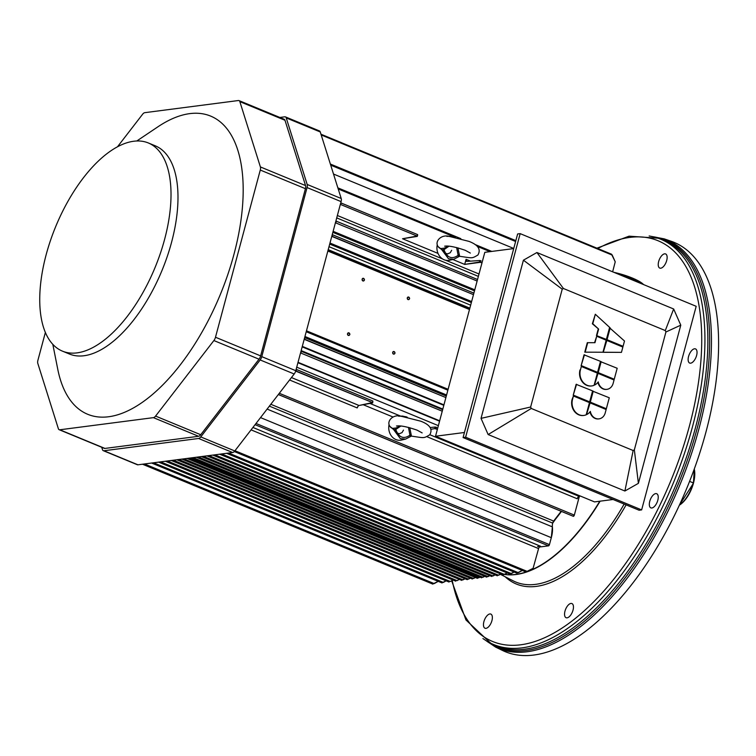 <?xml version="1.0" encoding="UTF-8"?>
<svg xmlns="http://www.w3.org/2000/svg" width="756" height="756" viewBox="0 0 756 756"><rect width="100%" height="100%" fill="white"/><g stroke="black" fill="none" stroke-linecap="round" stroke-linejoin="round"><path stroke-width="1.13" d="M561.443 511.434A152.929 72.973 112.4 0 1 552.929 522.33M489.397 625.864A7.654 3.648 112.4 0 1 484.993 628.227A7.654 3.648 112.4 0 1 484.539 619.759A7.654 3.648 112.4 0 1 490.833 614.08A7.654 3.648 112.4 0 1 489.397 625.864M573.029 610.111A7.654 3.648 112.4 0 1 566.083 617.709A7.654 3.648 112.4 0 1 565.63 609.241A7.654 3.648 112.4 0 1 571.923 603.562A7.654 3.648 112.4 0 1 573.029 610.111M657.985 495.341A7.654 3.648 112.4 0 1 656.293 503.959A7.654 3.648 112.4 0 1 650.859 507.871A7.654 3.648 112.4 0 1 650.406 499.404A7.654 3.648 112.4 0 1 656.699 493.725A7.654 3.648 112.4 0 1 657.985 495.341M694.509 348.79A7.654 3.648 112.4 0 1 695.501 348.903A7.654 3.648 112.4 0 1 695.955 357.371A7.654 3.648 112.4 0 1 689.661 363.05A7.654 3.648 112.4 0 1 688.848 355.537A7.654 3.648 112.4 0 1 694.509 348.79M661.198 256.303A7.654 3.648 112.4 0 1 665.601 253.94A7.654 3.648 112.4 0 1 666.055 262.408A7.654 3.648 112.4 0 1 659.761 268.087A7.654 3.648 112.4 0 1 661.198 256.303M671.243 241.287A221.376 105.632 112.4 0 1 687.195 487.289A221.376 105.632 112.4 0 1 502.324 650.368L495.605 647.108A220.932 105.424 112.4 0 0 680.107 484.36A220.932 105.424 112.4 0 0 664.184 238.858L671.243 241.287M133.727 141.249A112.597 53.733 112.4 0 1 148.356 142.969A112.597 53.733 112.4 0 1 155.046 267.548A112.597 53.733 112.4 0 1 62.408 351.124A112.597 53.733 112.4 0 1 50.444 240.578A112.597 53.733 112.4 0 1 133.727 141.249M148.356 142.969L155.33 145.842A112.597 53.733 112.4 0 1 162.011 270.431A112.597 53.733 112.4 0 1 69.372 353.997L62.408 351.124M59.176 429.71L104.319 448.355A4.829 2.306 -67.6 0 0 104.952 448.431L198.573 436.288A4.829 2.306 -67.6 0 0 200.727 434.728L259.024 359.195A4.829 2.306 -67.6 0 0 260.631 355.887L305.433 188.688A4.829 2.306 -67.6 0 0 305.547 185.57L284.984 120.27A4.829 2.306 -67.6 0 0 284.171 119.24L239.019 100.605A4.829 2.306 112.4 0 1 239.841 101.625L260.395 166.934A4.829 2.306 112.4 0 1 260.281 170.043L215.488 337.242A4.829 2.306 112.4 0 1 213.882 340.55L155.575 416.084A4.829 2.306 112.4 0 1 153.421 417.643L59.8 429.786A4.829 2.306 112.4 0 1 59.176 429.71A4.829 2.306 112.4 0 1 58.363 428.69L37.8 363.381A4.829 2.306 112.4 0 1 37.913 360.272L45.36 332.498M117.473 146.815L142.619 114.232A4.829 2.306 112.4 0 1 144.774 112.672L238.395 100.529A4.829 2.306 112.4 0 1 239.019 100.605M103.307 450.68L137.327 464.732A4.829 2.306 -67.6 0 0 137.951 464.808L232.631 452.523A4.829 2.306 -67.6 0 0 234.785 450.963L294.188 374.003A4.829 2.306 -67.6 0 0 295.785 370.695L341.088 201.616A4.829 2.306 -67.6 0 0 341.211 198.507L320.26 131.96A4.829 2.306 -67.6 0 0 319.448 130.939L285.418 116.887A4.829 2.306 112.4 0 1 286.231 117.917L307.182 184.455A4.829 2.306 112.4 0 1 307.068 187.564L261.765 356.643A4.829 2.306 112.4 0 1 260.159 359.95L200.756 436.911A4.829 2.306 112.4 0 1 198.601 438.48L103.931 450.756A4.829 2.306 112.4 0 1 103.307 450.68A4.829 2.306 112.4 0 1 102.485 449.659L101.748 447.297M279.843 117.454L284.795 116.811A4.829 2.306 112.4 0 1 285.418 116.887M136.808 140.985L157.843 126.857A161.264 76.951 112.4 0 1 189.813 113.617A161.264 76.951 112.4 0 1 208.373 320.336A161.264 76.951 112.4 0 1 57.758 369.23L52.825 344.367M464.439 432.489L435.532 436.24L594.528 501.899L613.078 499.489M513.721 248.582L484.813 252.324L435.532 436.24M592.827 391.211L609.279 397.779L606.34 408.75L589.888 402.192L592.827 391.211M593.252 391.164L590.313 402.135L606.34 408.75M587.025 414.401A12.087 10.244 -97.4 0 0 590.332 411.406A9.063 7.683 -97.4 0 0 599.026 418.862A9.063 7.683 -97.4 0 0 605.225 412.918L606.142 409.506L590.105 402.891L586.599 414.458L590.105 402.891M598.818 418.89A9.063 7.683 -97.4 0 1 598.61 418.918A9.063 7.683 -97.4 0 1 589.992 411.859M573.426 396.002L589.453 402.617L586.183 414.808A12.087 10.244 -97.4 0 1 583.878 415.441A12.087 10.244 -97.4 0 1 572.509 399.404L573.426 396.002L572.084 399.461A12.087 10.244 -97.4 0 0 583.452 415.498A12.087 10.244 -97.4 0 0 583.67 415.469M573.624 395.246L589.652 401.861L592.6 390.89L576.138 384.322L573.199 395.303L576.563 384.275M573.199 395.303L589.652 401.861M600.736 361.699L617.189 368.266L614.25 379.238L597.798 372.67L600.736 361.699M601.162 361.642L598.223 372.613L614.25 379.238M594.934 384.889A12.087 10.244 -97.4 0 0 598.242 381.893A9.063 7.683 -97.4 0 0 606.936 389.349A9.063 7.683 -97.4 0 0 613.135 383.396L614.052 379.994L598.015 373.37L594.509 384.946L598.015 373.37M606.728 389.368A9.063 7.683 -97.4 0 1 606.52 389.397A9.063 7.683 -97.4 0 1 597.902 382.347M581.336 366.48L597.363 373.105L594.093 385.295A12.087 10.244 -97.4 0 1 591.787 385.929A12.087 10.244 -97.4 0 1 580.419 369.892L581.336 366.48L580.419 369.892M591.579 385.947A12.087 10.244 -97.4 0 1 591.362 385.976A12.087 10.244 -97.4 0 1 579.994 369.949M581.534 365.724L597.561 372.349L600.51 361.368L584.048 354.81L581.109 365.781L584.473 354.753M581.109 365.781L597.561 372.349M609.78 327.962L624.494 341.013L623.076 346.314L606.614 339.746L609.78 327.962M610.196 327.906L607.04 339.69L623.076 346.314M603.675 352.239L621.451 352.372L622.868 347.07L606.841 340.455L603.26 352.296L606.841 340.455M621.451 352.372L603.26 352.296M584.766 352.164L602.957 352.23L584.766 352.164L587.299 342.695L594.972 342.695L596.701 336.259L594.566 342.695M585.182 352.107L587.724 342.648M602.957 352.23L606.18 340.181L596.701 336.259M606.388 339.425L596.475 335.56L606.388 339.425L609.62 327.367L595.322 314.26L592.364 323.776L598.62 329.077L592.789 323.719L595.322 314.26M596.9 335.503L598.62 329.077M596.475 335.56L598.204 329.125M536.921 252.523L563.418 288.499L665.289 330.561L665.923 331.997L680.778 325.165L673.662 308.987L536.921 252.523L523.417 260.187L562.218 289.179L563.418 288.499M523.417 260.187L481.033 418.361L530.636 407.021L562.218 289.179M481.033 418.361L488.14 434.539L531.27 408.457L530.636 407.021M488.14 434.539L624.891 491.013L633.15 450.519L531.27 408.457M624.891 491.013L638.395 483.339L634.35 449.839L633.15 450.519M520.175 233.632L517.633 233.954L463.078 437.554L639.085 510.224L641.636 509.903L465.62 437.223L520.175 233.632L696.182 306.303L641.636 509.903M465.62 437.223L463.078 437.554M638.395 483.339L680.778 325.165M673.662 308.987L665.289 330.561M665.923 331.997L634.35 449.839M457.947 247.864L459.61 256.237L453.78 259.27L448.535 258.807L441.759 249.688L438.433 246.843M458.505 256.492L459.61 256.237L458.363 256.539L456.624 247.524M444.207 248.176L443.961 249.65L441.759 249.688L441.003 248.554L444.207 248.176L448.573 246.135M458.977 256.199L458.977 256.199C473.01 258.165 471.413 258.769 477.886 255.037C481.166 249.452 478.189 244.897 468.947 241.372L449.839 236.543C440.616 233.519 432.895 242.988 439.529 248.034L441.003 248.554M459.327 254.413L458.013 255.452C451.682 259.639 447.004 257.711 443.961 249.65L449.045 246.172M459.61 256.237L453.78 259.27L449.584 260.244A12.077 10.234 82.6 0 1 437.289 244.708M409.761 427.698L411.425 436.07L405.594 439.094L400.349 438.641L393.574 429.512L390.247 426.667M410.319 436.316L411.425 436.07L410.177 436.373L408.438 427.357M396.021 428L395.775 429.474L393.574 429.512L392.818 428.378L396.021 428L400.387 425.959M410.801 436.032L410.801 436.032C424.825 437.989 423.228 438.593 429.701 434.861C432.98 429.276 430.003 424.721 420.761 421.196L401.653 416.367C392.43 413.343 384.719 422.812 391.343 427.858L392.818 428.378M411.141 434.246L409.828 435.276C403.506 439.472 398.818 437.535 395.775 429.474L400.86 426.006M411.425 436.07L405.594 439.094L401.398 440.068A12.077 10.234 82.6 0 1 389.104 424.532M612.237 255.112L321.196 134.937L612.237 255.112L611.5 254.177L615.233 261.803L612.237 255.112M612.643 271.81L615.233 261.803L612.643 271.81M341.117 203.014L340.701 204.526L417.076 236.061L417.473 234.54L417.293 236.392L417.709 234.842L417.293 236.392L402.542 238.745L417.076 236.061L340.701 204.526L341.117 203.014M341.23 203.033L417.473 234.54M417.35 234.492L341.287 203.081M466.065 259.299A2.419 1.153 -67.6 0 0 466.414 261.368A2.419 1.153 -67.6 0 0 466.688 261.406L466.065 259.299L464.694 264.411L479.399 262.067L479.814 260.508L466.688 261.406L479.814 260.508L479.399 262.067L481.988 262.861L480.608 262.294L481.033 260.792L480.608 262.294L464.694 264.411L452.797 259.497L464.694 264.411L466.065 259.299L470.544 261.151L466.065 259.299M481.033 260.792L479.814 260.508L481.033 260.792M332.186 234.842L332.687 234.814L331.78 236.382L473.473 294.651L332.186 236.316L332.186 234.842M329.011 246.692L470.648 305.178L329.011 246.692M471.347 302.57L329.71 244.084L471.347 302.57M471.621 301.54L329.994 243.054L471.621 301.54M473.87 293.139L332.772 234.87M393.441 354.063A1.332 1.125 82.6 0 0 394.897 352.674A1.332 1.125 82.6 0 0 392.657 352.665A1.332 1.125 82.6 0 0 393.441 354.063C390.351 349.631 398.214 352.92 393.441 354.063M348.299 335.418A1.332 1.125 82.6 0 0 349.754 334.029A1.332 1.125 82.6 0 0 347.505 334.02A1.332 1.125 82.6 0 0 348.299 335.418C345.199 330.996 353.061 334.275 348.299 335.418M362.899 280.93A1.332 1.125 82.6 0 0 364.354 279.531A1.332 1.125 82.6 0 0 362.105 279.522A1.332 1.125 82.6 0 0 362.899 280.93C359.809 276.498 367.662 279.786 362.899 280.93M408.051 299.574A1.332 1.125 82.6 0 0 409.497 298.176A1.332 1.125 82.6 0 0 407.257 298.166A1.332 1.125 82.6 0 0 408.051 299.574C404.951 295.142 412.814 298.431 408.051 299.574M304.951 336.505L446.579 394.991L304.951 336.505M447.873 390.19L306.227 331.733M447.902 390.058L306.274 331.572L447.902 390.058M448.11 389.283L306.473 330.807L448.11 389.283M469.485 309.516L327.849 251.03L469.485 309.516M327.972 250.567L469.608 309.053L327.972 250.595M469.854 308.146L328.217 249.66L469.854 308.146M304.611 337.771L305.112 337.743L304.195 339.312L445.889 397.58L304.611 339.246L304.611 337.771M301.171 350.604L442.808 409.081L301.171 350.604M443.81 405.339L302.173 346.862L443.81 405.339M443.933 404.866L302.305 346.38L443.933 404.866M446.295 396.068L305.188 337.809M474.494 290.833L332.857 232.347L474.494 290.833M474.768 289.813L333.131 231.327L474.768 289.813M477.121 281.024L335.428 222.765L477.121 281.024M477.527 279.512L336.42 221.243M336.25 221.177L335.844 222.689L336.25 221.177M297.93 362.7L439.567 421.186L297.93 362.7M439.671 420.79L298.034 362.304L439.671 420.79M442.241 411.207L300.548 352.939L442.241 411.207M442.647 409.695L301.54 351.427M301.37 351.351L300.964 352.863L301.37 351.351M359.043 405.49L372.453 402.561L295.662 371.111L296.494 369.514L296.097 371.035L372.453 402.561L372.869 401.049L372.68 402.91L372.869 401.049L372.68 402.91L359.043 405.49L291.429 377.565L359.034 405.49A2.419 1.153 112.4 0 0 357.21 407.919L289.567 379.985L357.21 407.919L358.051 406.208M372.727 400.992L296.673 369.589M437.374 429.37L434.776 428.595L430.986 429.304L434.776 428.595L435.191 427.036L430.173 427.527L435.191 427.036L434.776 428.595L436.014 428.803L436.401 427.291L435.191 427.036L436.656 427.367L436.014 428.803L437.374 429.37M429.833 434.719L579.087 496.352L580.466 496.087L579.087 496.352L429.833 434.719M578.094 497.07L577.253 498.78L426.904 436.694L577.253 498.78A2.419 1.153 112.4 0 1 579.087 496.352L579.077 496.352M538.574 548.572L533.093 568.323L527.461 571.508L234.965 450.727L526.601 571.621L533.093 568.323L538.574 548.582L251.068 429.862L538.574 548.582A2.419 1.153 112.4 0 1 540.445 546.191L252.92 427.461L540.445 546.191L537.554 546.56L540.445 546.191M539.897 546.437L539.312 547.032M173.313 460.215L463.05 579.861L464.997 578.765L462.2 579.965L173.313 460.215M461.765 580.391L171.31 460.48M178.822 459.506L468.559 579.143L470.27 578.179L467.709 579.257L178.822 459.506M467.274 579.682L176.819 459.761M183.906 458.845L473.643 578.482L475.354 577.518L472.793 578.595L183.906 458.845M472.358 579.02L181.903 459.1M482.12 577.386L193.215 457.635L482.961 577.282L484.681 576.308L482.12 577.386M188.991 458.183L478.728 577.83L479.965 577.121L477.868 577.943L188.991 458.183M477.442 578.359L186.987 458.448M198.318 456.974L488.055 576.62L489.765 575.647L487.204 576.724L198.318 456.974M203.402 456.312L493.139 575.959L495.085 574.862L492.288 576.063L203.402 456.312M208.911 455.603L498.648 575.24L500.831 574.012L497.798 575.354L208.911 455.603M514.127 572.027L510.508 573.7L221.621 453.95L511.358 573.596L514.127 572.027M507.229 572.972L503.732 574.579L214.846 454.828L504.573 574.475L507.229 572.972M517.491 572.802L228.595 453.052L518.342 572.689L522.311 570.468L517.491 572.802M457.115 580.627L167.378 460.99L457.115 580.627L459.298 579.398L457.115 580.627M455.755 581.156L165.375 461.245M450.33 581.506L160.593 461.869L450.33 581.506L452.986 580.013L450.33 581.506M449.055 582.044L158.59 462.124M153.581 462.776L443.328 582.422L446.116 580.854L442.477 582.536L153.581 462.776M442.062 582.952L151.597 463.031M434.218 583.604L144.462 463.957L433.377 583.708L438.196 581.373L434.218 583.604M552.39 526.875L551.304 537.677L549.442 544.632L548.506 545.851L539.312 547.042L548.506 545.851L255.065 424.683L548.506 545.851A1.21 0.576 -67.6 0 0 549.442 544.632L256 423.464L549.442 544.632L551.304 537.677L260.527 417.605L551.304 537.677A20.138 9.611 -67.6 0 0 552.39 526.875L267.114 409.081L552.39 526.875A8.051 3.846 112.4 0 1 552.683 523.114L269.382 406.133L552.683 523.114A2.816 1.342 112.4 0 1 553.628 521.064L270.809 404.28L553.628 521.064L561.15 511.321L552.674 523.143M574.333 515.11L279.304 393.281L574.333 515.11L579.37 496.295L574.333 515.11L573.114 516.216A1.21 0.576 -67.6 0 0 573.237 516.31A1.21 0.576 -67.6 0 0 574.333 515.11M278.359 394.5L573.114 516.216M403.477 430.098L402.069 432.564L399.366 433.755L396.645 432.895L394.5 429.578M392.978 417L363.192 404.706L392.978 417M400.708 416.14L369.939 403.43L400.708 416.14M438.367 425.656L296.73 367.18L438.367 425.656M478.368 276.384L336.732 217.898L478.368 276.384M479.002 273.993L445.785 260.272L479.002 273.993M442.581 258.949L337.374 215.507L442.581 258.949M438.017 253.402L402.542 238.745L438.017 253.402M451.663 250.274L450.255 252.74L447.552 253.921L444.83 253.062L442.676 249.754M490.02 251.654L477.348 246.418L490.02 251.654M453.6 236.619L338.206 188.962L453.6 236.619M513.749 248.469L333.509 174.041L513.749 248.469M515.611 241.504L330.703 165.148L515.611 241.504M515.838 240.682L330.372 164.099M573.369 516.329L278.331 394.537M694.273 469.079L693.45 483.207L679.36 505.188A23.36 11.142 -67.6 0 0 693.45 483.207A23.36 11.142 -67.6 0 0 694.273 469.079M693.224 482.876L693.224 482.876A24.164 11.529 112.4 0 1 679.389 505.14A24.164 11.529 -67.6 0 0 693.224 482.876L689.585 481.383L693.224 482.876A24.164 11.529 -67.6 0 0 694.254 469.136A24.164 11.529 112.4 0 1 693.224 482.876M599.801 501.209A151.285 72.189 112.4 0 1 527.442 571.517M526.034 571.999A151.285 72.189 112.4 0 1 504.715 574.399M600.122 501.171A151.285 72.189 112.4 0 1 504.621 574.447M624.163 504.063A152.995 73.001 112.4 0 1 513.163 580.835L500.321 574.295M626.11 504.866A154.602 73.776 112.4 0 1 505.178 576.771M597.816 248.535A216.783 103.44 112.4 0 1 701.625 347.354A216.783 103.44 112.4 0 1 587.299 608.022A216.783 103.44 112.4 0 1 452.249 580.428M658.032 238.197L658.032 238.197A219.202 104.593 112.4 0 1 673.832 481.77A219.202 104.593 112.4 0 1 490.776 643.243L493.526 644.575A219.382 104.678 112.4 0 0 676.733 482.971A219.382 104.678 112.4 0 0 660.924 239.189L658.032 238.197L629.058 236.174L596.928 248.166M652.9 236.713A220.157 105.046 112.4 0 1 678.415 483.67A220.157 105.046 112.4 0 1 486.099 640.672M305.547 185.57L260.395 166.934M260.281 170.043L305.433 188.688M284.984 120.27L239.841 101.625M104.952 448.431L59.8 429.786M198.573 436.288L153.421 417.643M200.727 434.728L155.575 416.084M259.024 359.195L213.882 340.55M260.631 355.887L215.488 337.242M295.785 370.695L261.765 356.643M294.188 374.003L260.159 359.95M234.785 450.963L200.756 436.911M232.631 452.523L198.601 438.48M137.951 464.808L103.931 450.756M320.26 131.96L286.231 117.917M341.211 198.507L307.182 184.455M307.068 187.564L341.088 201.616M449.102 236.477L454.394 236.921M400.916 416.301L406.208 416.754M643.668 284.615L632.281 278.019L613.91 272.33A28.435 6.596 15 0 1 632.262 278.019A28.435 6.596 15 0 1 643.602 284.596M643.488 284.549A28.596 6.634 -165 0 0 632.309 278.151A28.596 6.634 -165 0 0 614.581 272.614M617.406 273.776A28.596 6.634 15 0 1 632.186 278.605A28.596 6.634 15 0 1 642.279 284.048M641.504 283.727A28.435 6.596 -165 0 0 632.054 278.775A28.435 6.596 -165 0 0 618.729 274.324M634.378 280.788A25.761 5.972 -165 0 0 630.617 279.096A25.761 5.972 -165 0 0 626.346 277.471M623.832 276.431A25.921 6.01 15 0 1 630.74 278.945A25.921 6.01 15 0 1 636.401 281.619M451.653 580.759L465.97 619.977L490.776 643.243M649.149 235.976L664.184 238.858M482.923 638.546L495.605 647.108M444.651 246.191C448.497 245.549 455.367 246.919 465.252 250.302L470.336 253.08M455.443 237.375L450.793 236.25L446.805 236.373M396.465 426.015C400.311 425.373 407.182 426.743 417.066 430.136L422.15 432.904M407.257 417.199L402.608 416.084L398.62 416.197M611.5 254.186L320.969 134.218M473.88 293.111L332.716 234.823M446.305 396.05L305.14 337.752M477.527 279.493L336.363 221.196M442.647 409.667L301.483 351.379M372.765 400.982L296.617 369.542M526.119 572.037L234.294 451.53M481.619 577.811L191.23 457.9M486.703 577.149L196.314 457.238M491.797 576.488L201.398 456.577M497.306 575.779L206.908 455.859M503.231 575.004L212.842 455.093M510.017 574.125L219.618 454.214M517.01 573.218L226.611 453.307M432.876 584.123L142.487 464.212M491.787 251.427L475.014 244.49M460.81 238.631L337.856 187.857M515.847 240.635L330.363 164.043"/></g></svg>
